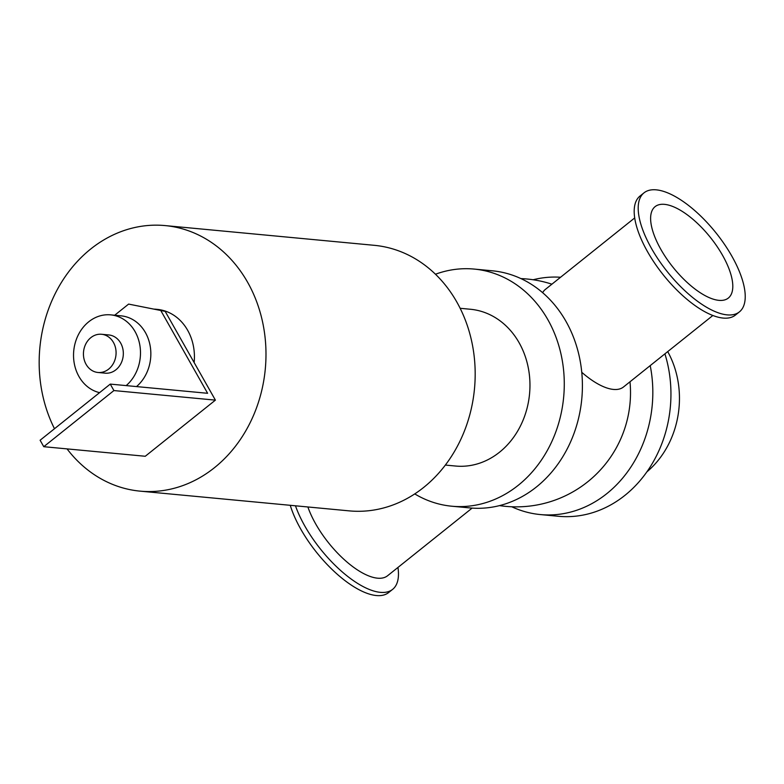 <?xml version="1.0" encoding="UTF-8"?>
<svg xmlns="http://www.w3.org/2000/svg" width="784" height="784" viewBox="0 0 784 784"><rect width="100%" height="100%" fill="white"/><g stroke="black" fill="none" stroke-linecap="round" stroke-linejoin="round"><path stroke-width="1.18" d="M435.463 274.233A119.09 101.107 95.4 0 1 474.193 269.079A119.09 101.107 95.4 0 1 561.54 356.622A119.09 101.107 95.4 0 1 518.253 485.296A119.09 101.107 95.4 0 1 451.819 506.219A119.09 101.107 95.4 0 1 414.736 493.91M445.351 465.069L455.612 466.039A78.743 66.846 -84.6 0 0 529.553 393.931A78.743 66.846 -84.6 0 0 470.4 309.259L460.149 308.288M474.193 269.079L492.313 270.794A119.09 101.107 95.4 0 1 579.67 358.337A119.09 101.107 95.4 0 1 536.374 487.011A119.09 101.107 95.4 0 1 469.939 507.924L451.819 506.219M664.91 353.839A119.09 101.107 95.4 0 1 624.917 495.361A119.09 101.107 95.4 0 1 558.482 516.284L540.362 514.569A119.09 101.107 95.4 0 1 511.736 506.758M650.21 365.609A119.09 101.107 95.4 0 1 606.796 493.655A119.09 101.107 95.4 0 1 540.362 514.569M533.159 279.751A119.09 101.107 95.4 0 1 560.55 277.262M54.488 428.73A133.368 113.219 95.4 0 1 57.575 289.071A133.368 113.219 95.4 0 1 165.101 225.586L374.301 245.323A133.368 113.219 95.4 0 1 472.115 343.353A133.368 113.219 95.4 0 1 423.644 487.452A133.368 113.219 95.4 0 1 349.243 510.874L140.052 491.137A133.368 113.219 95.4 0 1 67.052 448.889M165.101 225.586A133.368 113.219 95.4 0 1 262.924 323.616A133.368 113.219 95.4 0 1 214.444 467.705A133.368 113.219 95.4 0 1 140.052 491.137M295.47 505.798A76.283 31.144 51.3 0 0 342.765 572.369A76.283 31.144 51.3 0 0 392.617 589.372A76.283 31.144 51.3 0 0 397.949 567.449M290.256 505.308A76.283 31.144 51.3 0 0 337.042 574.055A76.283 31.144 51.3 0 0 388.619 592.567L392.617 589.372M307.877 506.964A62.495 25.519 51.3 0 0 346.597 561.697A62.495 25.519 51.3 0 0 387.58 575.75L472.125 508.101M644.066 192.795L640.067 195.99A76.283 31.144 51.3 0 0 663.401 275.017A76.283 31.144 51.3 0 0 735.372 315.109L739.371 311.914A76.283 31.144 51.3 0 0 731.844 256.143A76.283 31.144 51.3 0 0 644.066 192.795A76.283 31.144 51.3 0 0 667.4 271.813A76.283 31.144 51.3 0 0 739.371 311.914M712.823 315.511L623.486 386.992A62.495 25.519 -128.7 0 1 581.757 372.292M542.636 292.687A62.495 25.519 -128.7 0 1 545.39 289.394L634.726 217.913M722.525 255.261A58.565 23.912 51.3 0 0 655.13 206.623A58.565 23.912 51.3 0 0 673.044 267.295A58.565 23.912 51.3 0 0 728.307 298.077A58.565 23.912 51.3 0 0 722.525 255.261M646.888 471.86A87.7 74.451 -84.6 0 0 667.713 351.604M114.689 315.237L128.615 304.094L165.179 311.366L128.615 304.094M165.179 311.366L215.404 400.134L145.256 456.268L43.767 446.694L113.915 390.559L110.26 384.101L207.613 393.294L161.043 310.974M110.26 384.101L40.111 440.236L43.767 446.694M215.404 400.134L113.915 390.559M108.662 369.117A19.188 16.297 95.4 0 1 97.961 372.478A19.188 16.297 95.4 0 1 83.535 351.849A19.188 16.297 95.4 0 1 101.567 334.268A19.188 16.297 95.4 0 1 115.64 348.38A19.188 16.297 95.4 0 1 108.662 369.117M101.567 334.268L108.809 334.954A19.188 16.297 95.4 0 1 122.892 349.056A19.188 16.297 95.4 0 1 115.914 369.793A19.188 16.297 95.4 0 1 105.203 373.164L97.961 372.478M99.588 392.647A39.367 33.428 95.4 0 1 74 348.713A39.367 33.428 95.4 0 1 110.711 314.864A39.367 33.428 95.4 0 1 139.454 343.196A39.367 33.428 95.4 0 1 126.165 385.61M110.711 314.864L121.069 315.844A39.367 33.428 95.4 0 1 149.813 344.176A39.367 33.428 95.4 0 1 136.514 386.581M154.575 309.121L157.202 309.366A49.216 41.777 95.4 0 1 194.148 362.561M551.897 284.19A114.17 114.17 0 0 0 520.939 278.604M499.516 505.611A114.17 114.17 0 0 0 629.993 381.788"/></g></svg>

